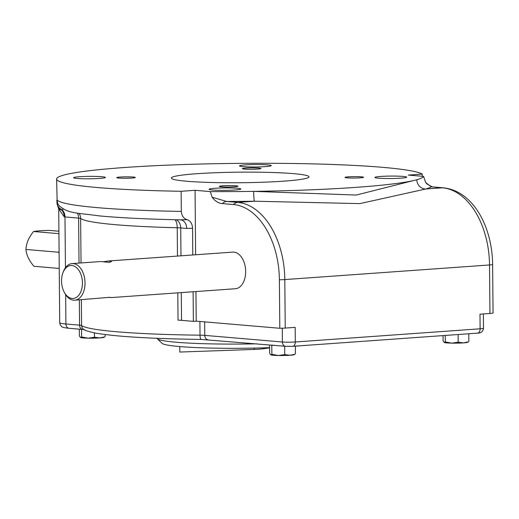 <?xml version="1.0" encoding="UTF-8"?>
<svg xmlns="http://www.w3.org/2000/svg" width="519" height="519" viewBox="0 0 519 519"><rect width="100%" height="100%" fill="white"/><g stroke="black" fill="none" stroke-linecap="round" stroke-linejoin="round"><path stroke-width="0.78" d="M294.325 354.367L290.095 355.262A11.931 0.915 -0.5 0 0 294.37 354.633L294.902 354.328M274.473 345.369L271.327 345.096L271.787 345.31L271.865 354.315L270.769 354.866A11.931 0.915 -0.5 0 1 270.723 354.84L270.717 354.84A11.931 0.915 -0.5 0 0 270.723 354.84L269.659 353.29L269.582 344.953M177.796 292.846L178.036 320.171A9.18 0.707 179.5 0 1 181.527 320.34L193.366 321.352L193.107 291.749M292.45 346.309A4.587 2.893 -94.1 0 0 292.735 346.316A4.587 2.893 -94.1 0 0 295.311 341.982L295.181 327.359L285.229 328.073A9.18 0.707 179.5 0 1 279.806 328.274L279.384 279.78A71.59 45.114 85.9 0 0 233.479 204.544L222.366 203.597C218.791 203.331 215.541 201.437 212.608 197.921L212.102 197.207L226.615 201.463A9.18 7.091 94.9 0 0 222.366 203.597M195.955 291.548L196.208 321.151L279.806 328.274M196.208 321.151L193.366 321.352M425.346 181.994L426.929 183.966L432.184 186.866A9.18 7.091 -85.1 0 0 431.328 186.859L425.684 182.539L423.575 176.389A183.557 14.084 179.5 0 1 416.815 179.736A9.18 8.804 -105.7 0 0 425.723 189L359.836 203.617L254.446 201.216L237.728 202.41A73.426 46.269 85.9 0 1 284.808 279.572L489.521 264.969A9.18 0.707 -0.5 0 0 492.628 264.567L493.05 313.067A9.18 0.707 179.5 0 1 489.949 313.47L479.997 314.177L480.12 328.799A4.587 2.893 -94.1 0 1 477.545 333.133L292.735 346.316L285.56 346.316A4.587 3.549 -85.1 0 1 282.394 341.995L282.278 328.222M422.265 176.272L422.245 174.092A183.557 14.084 -0.5 0 0 228.516 163.491A183.557 14.084 -0.5 0 0 56.603 179.049A183.557 14.084 -0.5 0 0 181.137 191.29L195.066 190.298L195.631 254.764M423.575 176.389L408.31 175.085L422.245 174.092M192.789 254.972L192.555 228.282C192.322 223.806 190.544 220.945 187.21 219.706L180.391 219.797M180.755 219.842A9.18 7.091 94.9 0 1 186.717 228.431L192.555 228.282M269.608 347.892L263.165 348.774A16.88 1.298 179.5 0 1 254.226 349.417L179.801 352.051L179.749 346.562A79.848 6.124 -0.5 0 0 269.608 347.646M295.356 346.212A79.848 6.124 -0.5 0 0 301.241 345.706M157.121 338.317A84.435 6.481 -0.5 0 0 157.374 338.81A84.435 6.481 -0.5 0 0 256.373 343.825M157.374 338.81L161.993 343.319A79.848 6.124 -0.5 0 0 179.749 346.562M467.762 341.995L463.532 342.89A11.931 0.915 -0.5 0 0 467.814 342.261L468.339 341.956M444.212 342.495L445.308 341.943L451.757 343.137A11.931 0.915 -0.5 0 1 444.212 342.495L444.16 342.469A11.931 0.915 -0.5 0 0 444.167 342.469A11.931 0.915 -0.5 0 0 444.212 342.495L443.096 340.918L443.051 335.592M104.053 337.032L99.823 337.921A11.931 0.915 -0.5 0 0 104.105 337.298L104.63 336.993M80.503 337.532L81.6 336.98L88.048 338.174A11.931 0.915 -0.5 0 1 80.503 337.532L80.451 337.499A11.931 0.915 -0.5 0 0 80.458 337.506A11.931 0.915 -0.5 0 0 80.503 337.532L79.388 335.955L79.329 329.176M56.603 179.049L57.103 199.997A183.557 14.084 -0.5 0 0 181.313 211.421L181.137 191.29M63.337 209.034L61.573 210.013L58.615 208.82L57.084 203.727A9.18 8.408 -6.7 0 0 61.573 210.013A9.18 7.324 95.3 0 1 64.285 216.877L58.615 208.82M79.452 176.726A15.875 1.22 179.5 0 1 96.287 176.428A15.875 1.22 179.5 0 1 105.363 177.446A15.875 1.22 179.5 0 1 89.502 178.802A15.875 1.22 179.5 0 1 73.62 177.725A15.875 1.22 179.5 0 1 79.452 176.726M120.148 177.05A9.277 0.714 179.5 0 1 129.99 176.875A9.277 0.714 179.5 0 1 135.29 177.472A9.277 0.714 179.5 0 1 126.02 178.264A9.277 0.714 179.5 0 1 116.743 177.634A9.277 0.714 179.5 0 1 120.148 177.05M195.066 190.298L210.331 191.595A183.557 14.084 179.5 0 0 253.687 191.368A9.18 0.668 -90.8 0 0 254.446 201.216A192.737 14.785 179.5 0 1 226.615 201.463L237.728 202.41A9.18 7.091 94.9 0 0 233.479 204.544M210.331 191.595L212.102 197.207M253.687 191.368L356.294 195.047L416.815 179.736A183.557 14.084 -0.5 0 1 253.687 191.368M109.074 297.374L111.442 297.575L235.36 288.739A18.353 11.567 -94.1 0 0 245.662 271.418A18.353 11.567 -94.1 0 0 232.746 252.117L108.828 260.96L111.455 261.537L109.438 262.393L100.77 261.531L72.102 263.581A18.353 11.567 -94.1 0 0 63.279 271.859L62.87 272.962A16.517 10.412 -94.1 0 0 64.246 292.216A16.517 10.412 -94.1 0 0 75.819 297.711A16.517 10.412 -94.1 0 0 82.437 282.881A16.517 10.412 -94.1 0 0 74.561 266.312A16.517 10.412 -94.1 0 0 62.87 272.962M58.939 233.667L33.599 231.506C28.843 237.248 26.294 243.223 25.95 249.451L58.53 252.228L59.095 251.514M25.95 249.451C26.352 254.823 28.999 260.428 33.897 266.279L59.237 268.44M59.108 252.935L58.53 252.228M33.599 231.506C36.564 230.949 41.76 230.579 49.188 230.391L58.913 231.221M64.246 292.216L64.81 293.254A18.353 11.567 -94.1 0 0 74.717 300.196A18.353 11.567 -94.1 0 0 85.019 282.881A18.353 11.567 -94.1 0 0 72.102 263.581M103.138 261.738L108.828 260.96M111.442 297.575L109.743 297.309L74.717 300.196M94.484 337.24L88.048 338.174A11.931 0.915 -0.5 0 0 99.823 337.921L94.484 337.24L94.445 332.887M105.149 336.481L105.136 334.554M81.6 336.98L81.535 329.364M458.186 342.203L451.757 343.137A11.931 0.915 -0.5 0 0 463.532 342.89L458.186 342.203L458.121 334.515M468.858 341.444L468.793 333.756M445.308 341.943L445.25 335.436M270.769 354.866A11.931 0.915 -0.5 0 0 278.32 355.509A11.931 0.915 -0.5 0 0 290.095 355.262L284.749 354.581L284.678 346.238M271.865 354.315L278.32 355.509L284.749 354.581M271.787 345.31L274.441 345.369M295.421 353.815L295.35 346.128M181.313 211.421C181.747 215.936 183.713 218.694 187.21 219.706M57.103 199.997A9.18 9.134 142.2 0 0 59.01 205.505L59.01 205.505C67.84 213.809 77.668 212.855 99.213 215.878C120.732 217.896 148.207 219.219 181.631 219.861M57.084 203.727L57.006 203.065A9.18 8.538 -6.2 0 0 62.008 209.754A9.18 7.091 94.9 0 1 64.985 216.942L78.622 218.103A9.18 7.091 94.9 0 0 77.37 213.082M492.628 264.567A71.59 45.114 -94.1 0 0 470.694 202.099C462.727 193.658 453.6 188.897 443.304 187.813L432.184 186.866M221.457 186.814A9.277 0.714 179.5 0 1 219.362 186.379A9.277 0.714 179.5 0 1 228.632 185.588A9.277 0.714 179.5 0 1 237.916 186.217A9.277 0.714 179.5 0 1 231.753 186.944A9.277 0.714 179.5 0 1 221.457 186.814M212.66 190.012A15.875 1.22 179.5 0 1 209.079 189.273A15.875 1.22 179.5 0 1 224.941 187.917A15.875 1.22 179.5 0 1 240.822 189A15.875 1.22 179.5 0 1 230.287 190.239A15.875 1.22 179.5 0 1 212.66 190.012M360.16 177.835A9.277 0.714 179.5 0 1 350.325 178.017A9.277 0.714 179.5 0 1 345.018 177.42A9.277 0.714 179.5 0 1 354.289 176.629A9.277 0.714 179.5 0 1 363.572 177.258A9.277 0.714 179.5 0 1 360.16 177.835M400.856 178.16A15.875 1.22 179.5 0 1 384.021 178.465A15.875 1.22 179.5 0 1 374.945 177.44A15.875 1.22 179.5 0 1 390.807 176.084A15.875 1.22 179.5 0 1 406.688 177.167A15.875 1.22 179.5 0 1 400.856 178.16M258.858 168.072A9.277 0.714 179.5 0 1 260.947 168.506A9.277 0.714 179.5 0 1 251.676 169.298A9.277 0.714 179.5 0 1 242.399 168.669A9.277 0.714 179.5 0 1 248.556 167.942A9.277 0.714 179.5 0 1 258.858 168.072M267.648 164.873A15.875 1.22 179.5 0 1 271.229 165.613A15.875 1.22 179.5 0 1 255.367 166.969A15.875 1.22 179.5 0 1 239.486 165.892A15.875 1.22 179.5 0 1 250.022 164.653A15.875 1.22 179.5 0 1 267.648 164.873M293.469 173.638A68.832 5.281 -0.5 0 0 217.02 172.671A68.832 5.281 -0.5 0 0 171.322 178.043A68.832 5.281 -0.5 0 0 240.2 182.727A68.832 5.281 -0.5 0 0 308.987 176.843A68.832 5.281 -0.5 0 0 293.469 173.638M186.717 228.431L180.722 227.925L180.969 255.815M181.287 292.593L181.527 320.34M254.226 349.417L254.213 348.093M263.165 348.774L263.159 347.866M489.949 313.47L489.521 264.969A73.426 46.269 -94.1 0 0 442.441 187.807L425.723 189A192.737 14.785 179.5 0 0 431.328 186.859L442.441 187.807A9.18 7.091 -85.1 0 1 443.304 187.813M81.035 262.938L80.646 218.46A9.18 9.108 127.8 0 0 79.044 213.374M176.194 219.751A9.18 7.091 94.9 0 1 180.722 227.925A9.18 0.707 -0.5 0 0 177.232 227.75A160.611 12.32 -0.5 0 1 80.646 218.46A9.18 0.707 -0.5 0 0 78.622 218.103L79.018 263.088M177.479 256.062L177.232 227.75A9.18 3.607 91.4 0 0 174.935 219.725M212.972 197.713A9.18 5.132 142.8 0 0 212.608 197.921M285.229 328.073L284.808 279.572A9.18 0.707 179.5 0 1 279.384 279.78M64.285 216.877A27.533 2.115 -0.5 0 0 64.985 216.942L65.433 267.746M69.085 328.3A4.587 3.549 -85.1 0 1 65.919 323.986A27.533 2.115 179.5 0 1 59.711 322.701C59.782 323.96 60.353 325.166 61.43 326.321C61.592 327.145 64.142 327.807 69.085 328.3L82.722 329.461A4.587 3.549 -85.1 0 1 79.556 325.147A9.18 0.707 179.5 0 1 81.58 325.504L81.36 299.723M65.666 294.688L65.919 323.986L79.556 325.147L79.336 299.865M201.249 339.407A4.587 1.181 -89.3 0 1 201.158 339.42C150.322 338.732 114.751 336.559 94.452 332.893C87.413 331.284 83.702 330.006 83.338 329.059A4.587 4.554 -52.2 0 1 81.58 325.504A160.611 12.32 179.5 0 0 200.029 335.183A9.18 0.707 179.5 0 1 204.771 335.378L282.394 341.995A9.18 0.707 179.5 0 0 295.311 341.982L480.12 328.799A9.18 0.707 179.5 0 0 483.494 328.222C482.994 331.589 481.009 333.224 477.545 333.133A4.587 2.893 -94.1 0 1 477.259 333.127M285.988 346.316A4.587 3.549 -85.1 0 1 285.56 346.316L201.158 339.42A4.587 1.181 -89.3 0 1 200.029 335.183L199.906 321.462M207.937 339.698A4.587 3.549 -85.1 0 1 204.771 335.378L204.655 321.871M84.532 329.688L82.722 329.461M483.371 313.937L483.494 328.222M57.006 203.065L56.792 200.256M58.725 209.228L59.711 322.701"/></g></svg>
